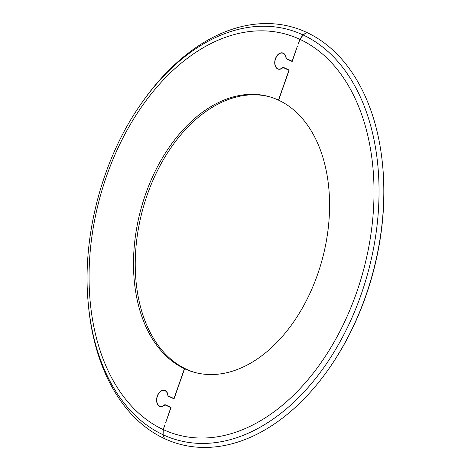 <?xml version="1.0" encoding="UTF-8"?>
<svg xmlns="http://www.w3.org/2000/svg" width="471" height="471" viewBox="0 0 471 471"><rect width="100%" height="100%" fill="white"/><g stroke="black" fill="none" stroke-linecap="round" stroke-linejoin="round"><path stroke-width="0.71" d="M164.438 438.495L162.995 434.715L163.137 429.523L164.832 425.154L163.278 429.587L163.137 434.78L164.491 438.631A216.024 142.289 -75.1 0 0 329.129 368.393A216.024 142.289 -75.1 0 0 382.735 166.563A216.024 142.289 -75.1 0 0 306.733 32.44L303.147 34.972L299.939 39.352L298.384 43.785L299.791 39.287L303.006 34.907L306.639 32.505M286.068 58.651A8.16 5.375 -75.1 0 0 282.582 53.152A8.16 5.375 -75.1 0 0 275.294 59.658A8.16 5.375 -75.1 0 0 278.39 68.925A8.16 5.375 -75.1 0 0 283.065 67.223L289.176 70.079L278.632 100.205A142.813 94.07 104.9 0 1 320.139 266.668A142.813 94.07 104.9 0 1 194.876 372.467A142.813 94.07 104.9 0 1 184.591 368.74L174.04 398.866L167.923 396.017A8.16 5.375 -75.1 0 0 164.438 390.512A8.16 5.375 -75.1 0 0 157.149 397.024A8.16 5.375 -75.1 0 0 160.252 406.29A8.16 5.375 -75.1 0 0 164.921 404.589L171.038 407.439L165.621 422.899L170.814 407.598L164.915 404.848A8.401 5.534 104.9 0 1 160.187 406.52A8.401 5.534 104.9 0 1 156.996 396.982A8.401 5.534 104.9 0 1 164.503 390.282A8.401 5.534 104.9 0 1 168.076 395.823L173.976 398.572L184.444 368.669A142.813 94.07 104.9 0 1 142.937 202.206A142.813 94.07 104.9 0 1 268.199 96.408A142.813 94.07 104.9 0 1 278.485 100.135L288.953 70.238L283.059 67.488A8.401 5.534 104.9 0 1 278.332 69.16A8.401 5.534 104.9 0 1 275.141 59.617A8.401 5.534 104.9 0 1 282.647 52.923A8.401 5.534 104.9 0 1 286.221 58.463L292.114 61.206L297.448 45.975L292.185 61.501L286.068 58.651L287.375 58.999M184.591 368.74L186.333 369.205A142.813 94.07 -75.1 0 0 195.748 372.691M167.923 396.017L169.23 396.364M283.059 67.488L284.372 67.836M283.489 53.258A8.401 5.534 -75.1 0 0 283.059 53.276M278.867 69.054A8.401 5.534 -75.1 0 0 279.232 69.284M269.071 96.649A142.813 94.07 -75.1 0 0 144.479 203.325A142.813 94.07 -75.1 0 0 186.192 369.134L186.18 369.164M186.192 369.134L184.444 368.669M164.915 404.848L166.228 405.201M165.345 390.624A8.401 5.534 -75.1 0 0 164.915 390.642M160.729 406.414A8.401 5.534 -75.1 0 0 161.088 406.644M329.129 368.393L329.623 367.674A214.323 141.176 -75.1 0 0 382.811 167.435L382.735 166.563M306.592 32.369A216.024 142.289 -75.1 0 0 141.954 102.607L140.953 104.044C102.419 158.686 81.848 236.13 88.189 302.694A212.627 140.058 -75.1 0 0 162.995 434.715M88.189 302.694L88.342 304.437A216.024 142.289 -75.1 0 0 164.344 438.56M163.137 434.78A212.627 140.058 -75.1 0 0 361.139 294.528A212.627 140.058 -75.1 0 0 303.147 34.972M163.278 429.587A207.534 136.702 -75.1 0 0 356.541 292.691A207.534 136.702 -75.1 0 0 299.939 39.352M299.791 39.287A207.534 136.702 -75.1 0 0 106.534 176.183A207.534 136.702 -75.1 0 0 163.137 429.523M303.006 34.907A212.627 140.058 -75.1 0 0 140.953 104.044M283.854 53.488L282.582 53.152M279.662 69.266L278.39 68.925M160.252 406.29L161.518 406.626M164.438 390.512L165.71 390.853"/></g></svg>
